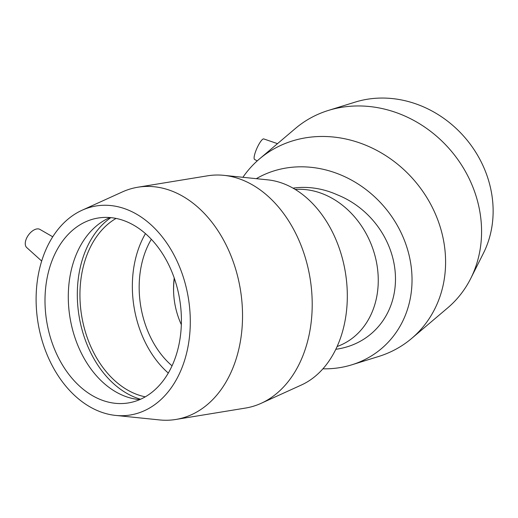 <?xml version="1.0" encoding="UTF-8"?>
<svg xmlns="http://www.w3.org/2000/svg" width="518" height="518" viewBox="0 0 518 518"><rect width="100%" height="100%" fill="white"/><g stroke="black" fill="none" stroke-linecap="round" stroke-linejoin="round"><path stroke-width="0.78" d="M293.02 188.151A84.317 74.676 49.7 0 1 337.367 194.846A84.395 74.754 49.7 0 1 395.448 276.69A84.395 74.754 49.7 0 1 341.738 348.232A86.467 86.467 0 0 1 335.8 349.313M337.095 346.555L338.999 345.797A82.071 67.334 -111.6 0 0 374.164 306.617A82.071 67.334 -111.6 0 0 361.428 225.874A82.071 67.334 -111.6 0 0 295.202 189.433M174.365 278.406A71.905 58.994 -111.6 0 0 174.359 300.693A71.905 58.994 -111.6 0 0 181.332 324.669M172.041 365.831A84.317 60.651 80.7 0 1 144.121 255.206A84.317 60.651 80.7 0 1 151.327 239.271M52.739 236.791L39.899 229.396A11.241 6.32 126 0 0 36.519 229.008A11.241 6.32 126 0 0 25.9 239.957A11.241 6.32 126 0 0 26.709 247.552L41.68 261.053M82.038 210.256L122.248 191.977A117.664 84.641 80.7 0 1 137.872 187.218L207.543 175.816A117.664 84.641 80.7 0 1 223.867 175.343A117.664 84.641 80.7 0 1 310.075 278.27A117.664 84.641 80.7 0 1 261.169 403.302A117.664 84.641 80.7 0 1 245.545 408.061L175.874 419.457A117.664 84.641 80.7 0 1 159.55 419.93L115.611 415.417A105.899 76.178 80.7 0 1 42.334 259.006A105.899 76.178 80.7 0 1 82.038 210.256A105.899 76.178 80.7 0 1 188.377 298.18A105.899 76.178 80.7 0 1 115.611 415.417M137.872 187.218A117.664 84.641 80.7 0 1 240.404 289.672A117.664 84.641 80.7 0 1 175.874 419.457M223.867 175.343L267.812 179.856A105.899 76.178 80.7 0 1 345.396 272.487A105.899 76.178 80.7 0 1 301.379 385.016L261.169 403.302M168.285 373.064A93.68 67.385 80.7 0 1 137.853 250.654A93.68 67.385 80.7 0 1 145.467 233.618M145.267 396.833A93.68 67.385 80.7 0 1 85.444 259.227A93.68 67.385 80.7 0 1 116.071 218.421M140.559 399.248A97.293 69.988 80.7 0 1 83.029 257.472A97.293 69.988 80.7 0 1 110.839 217.631M139.743 399.605A93.68 67.385 80.7 0 1 136.616 399.255A93.68 67.385 80.7 0 1 73.796 261.137A93.68 67.385 80.7 0 1 107.096 218.881A93.68 67.385 80.7 0 1 109.952 217.554M50.505 264.944A93.68 67.385 80.7 0 1 98.07 218.033A93.68 67.385 80.7 0 1 179.707 299.605A93.68 67.385 80.7 0 1 128.328 402.939A93.68 67.385 80.7 0 1 60.813 362.153A93.68 67.385 80.7 0 1 50.505 264.944M257.213 160.917L254.584 159.44A11.241 2.48 -65.9 0 1 256.145 150.103A11.241 2.48 -65.9 0 1 262.6 139.336A11.241 2.48 -65.9 0 1 263.766 138.928L277.506 143.648M242.91 177.298A117.664 104.222 49.7 0 1 259.46 158.948A117.664 104.222 49.7 0 1 415.047 181.306A117.664 104.222 49.7 0 1 411.642 338.448A117.664 104.222 49.7 0 1 378.749 356.442L351.871 364.795A105.899 93.797 49.7 0 1 322.908 368.822M259.46 158.948L295.448 128.438A117.664 104.222 49.7 0 1 328.341 110.444A117.664 104.222 49.7 0 1 451.029 150.796A117.664 104.222 49.7 0 1 470.758 278.431A117.664 104.222 49.7 0 1 447.63 307.945L411.642 338.448M256.332 178.678A105.899 93.797 49.7 0 1 399.611 229.72A105.899 93.797 49.7 0 1 351.871 364.795M328.341 110.444L355.219 102.098A105.899 93.797 49.7 0 1 465.637 138.41A105.899 93.797 49.7 0 1 483.398 253.283L470.758 278.431M174.223 277.998A86.467 86.467 0 0 0 174.359 300.693"/></g></svg>

